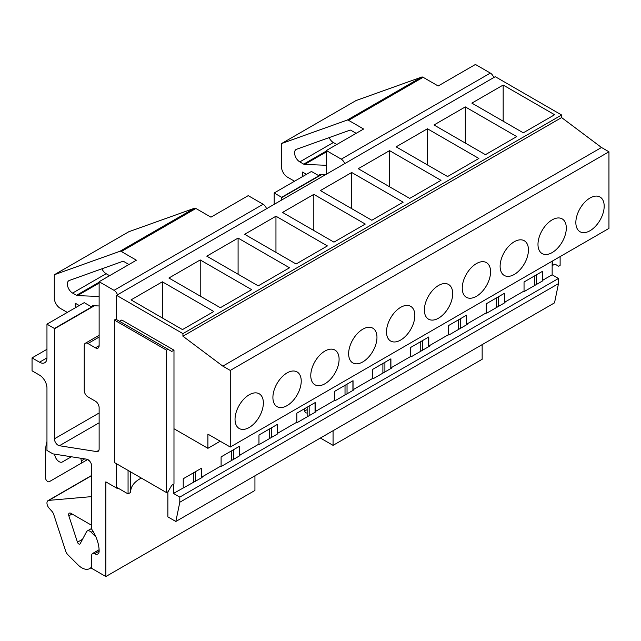 <?xml version="1.0" encoding="UTF-8"?>
<svg xmlns="http://www.w3.org/2000/svg" width="641" height="641" viewBox="0 0 641 641"><rect width="100%" height="100%" fill="white"/><g stroke="black" fill="none" stroke-linecap="round" stroke-linejoin="round"><path stroke-width="0.96" d="M128.064 470.406L128.064 493.907L116.582 487.272L116.582 463.78M116.582 319.595L116.582 295.325L182.925 333.624L182.925 336.213L222.812 366.123L230.263 370.426L230.263 447.033L207.9 434.125L207.9 448.323L173.983 428.741L173.983 484.003L171.748 485.293L168.022 491.751L166.532 492.608L114.346 462.49L114.346 320.027L166.532 350.154L168.022 349.297L115.837 319.17L114.346 320.027M182.925 336.213L561.612 117.575L561.612 114.995L495.269 76.696L116.582 295.325M561.612 114.995L182.925 333.624M561.612 117.575L601.498 147.486L222.812 366.123M601.498 147.486L608.95 151.797L230.263 370.426M608.95 151.797L608.95 228.404L230.263 447.033M220.2 441.224L207.9 448.323M552.149 261.199L552.149 274.797L558.487 278.458L179.8 497.087L179.8 502.256L175.834 521.486L167.87 516.886L167.87 491.839M558.487 278.458L558.487 283.618L179.8 502.256M558.487 283.618L554.521 302.856L175.834 521.486M173.463 484.308L173.463 493.434L179.8 497.087M173.983 428.741L173.983 350.154L121.798 320.027L119.563 321.317M534.37 285.662L534.37 276.023M536.381 284.5L536.381 274.861M542.262 281.103L542.262 271.464M524.042 281.984L542.382 271.399L542.382 280.438L542.903 280.734L524.562 291.326L524.042 291.022L524.042 281.984M590.016 198.013A20.031 11.562 120 0 0 575.85 222.547A20.031 11.562 120 0 0 580.001 231.713A20.031 11.562 120 0 0 590.016 230.728A20.031 11.562 120 0 0 604.183 206.194A20.031 11.562 120 0 0 600.032 197.027A20.031 11.562 120 0 0 590.016 198.013M503.169 85.045L471.864 103.121L523.296 132.815L554.609 114.739L503.169 85.045L503.169 121.189M496.503 307.528L496.503 297.889M498.514 306.366L498.514 296.727M504.395 302.969L504.395 293.33M486.174 303.85L504.515 293.257L504.515 302.296L505.036 302.6L486.695 313.185L486.174 312.888L486.174 303.85M552.149 219.879A20.031 11.562 120 0 0 537.983 244.413A20.031 11.562 120 0 0 542.134 253.58A20.031 11.562 120 0 0 552.149 252.586A20.031 11.562 120 0 0 566.307 228.06A20.031 11.562 120 0 0 562.165 218.885A20.031 11.562 120 0 0 552.149 219.879M465.302 106.903L433.997 124.979L485.429 154.673L516.742 136.597L465.302 106.903L465.302 143.055M458.627 329.394L458.627 319.747M460.639 328.232L460.639 318.585M466.528 324.835L466.528 315.196M448.307 325.708L466.648 315.124L466.648 324.162L467.169 324.466L448.828 335.051L448.307 334.746L448.307 325.708M514.282 241.745A20.031 11.562 120 0 0 500.116 266.271A20.031 11.562 120 0 0 504.267 275.446A20.031 11.562 120 0 0 514.282 274.452A20.031 11.562 120 0 0 528.44 249.918A20.031 11.562 120 0 0 524.29 240.752A20.031 11.562 120 0 0 514.282 241.745M427.435 128.769L396.122 146.845L447.562 176.539L478.867 158.463L427.435 128.769L427.435 164.921M420.76 351.252L420.76 341.613M422.772 350.09L422.772 340.451M428.653 346.693L428.653 337.054M410.44 347.574L428.773 336.99L428.773 346.028L429.294 346.324L410.961 356.917L410.44 356.612L410.44 347.574M476.407 263.603A20.031 11.562 120 0 0 462.249 288.138A20.031 11.562 120 0 0 466.392 297.304A20.031 11.562 120 0 0 476.407 296.318A20.031 11.562 120 0 0 490.573 271.784A20.031 11.562 120 0 0 486.423 262.618A20.031 11.562 120 0 0 476.407 263.603M389.568 150.627L358.255 168.703L409.695 198.406L441 180.329L389.568 150.627L389.568 186.779M382.893 373.118L382.893 363.479M384.904 371.956L384.904 362.317M390.786 368.559L390.786 358.92M372.573 369.432L390.906 358.848L390.906 367.886L391.427 368.19L373.094 378.775L372.573 378.478L372.573 369.432M438.54 285.469A20.031 11.562 120 0 0 424.374 310.004A20.031 11.562 120 0 0 428.525 319.17A20.031 11.562 120 0 0 438.54 318.176A20.031 11.562 120 0 0 452.706 293.65A20.031 11.562 120 0 0 448.556 284.476A20.031 11.562 120 0 0 438.54 285.469M351.701 172.493L320.388 190.569L371.82 220.264L403.133 202.187L351.701 172.493L351.701 208.645M345.026 394.976L345.026 385.337M347.037 393.822L347.037 384.175M352.919 390.425L352.919 380.778M334.698 391.298L353.039 380.714L353.039 389.752L353.56 390.048L335.219 400.641L334.698 400.337L334.698 391.298M400.673 307.335A20.031 11.562 120 0 0 386.507 331.862A20.031 11.562 120 0 0 390.657 341.036A20.031 11.562 120 0 0 400.673 340.042A20.031 11.562 120 0 0 414.839 315.508A20.031 11.562 120 0 0 410.689 306.342A20.031 11.562 120 0 0 400.673 307.335M313.826 194.359L282.521 212.435L333.953 242.13L365.266 224.054L313.826 194.359L313.826 230.512M307.159 416.842L307.159 407.203M309.17 415.68L309.17 406.041M315.051 412.283L315.051 402.644M296.831 413.165L315.172 402.572L315.172 411.618L315.692 411.915L297.352 422.499L296.831 422.203L296.831 413.165M362.806 329.194A20.031 11.562 120 0 0 348.64 353.728A20.031 11.562 120 0 0 352.79 362.894A20.031 11.562 120 0 0 362.806 361.909A20.031 11.562 120 0 0 376.964 337.374A20.031 11.562 120 0 0 372.822 328.2A20.031 11.562 120 0 0 362.806 329.194M275.959 216.217L244.654 234.294L296.086 263.996L327.399 245.92L275.959 216.217L275.959 252.37M269.284 438.708L269.284 429.061M271.295 437.547L271.295 427.908M277.184 434.149L277.184 424.51M258.964 435.023L277.305 424.438L277.305 433.476L277.825 433.781L259.485 444.365L258.964 444.069L258.964 435.023M324.939 351.06A20.031 11.562 120 0 0 310.773 375.594A20.031 11.562 120 0 0 314.923 384.76A20.031 11.562 120 0 0 324.939 383.767A20.031 11.562 120 0 0 339.097 359.232A20.031 11.562 120 0 0 334.947 350.066A20.031 11.562 120 0 0 324.939 351.06M238.091 238.083L206.779 256.16L258.219 285.854L289.524 267.778L238.091 238.083L238.091 274.236M231.417 460.567L231.417 450.927M233.428 459.405L233.428 449.766M239.309 456.015L239.309 446.368M221.097 456.889L239.43 446.304L239.43 455.342L239.95 455.639L221.618 466.231L221.097 465.927L221.097 456.889M287.064 372.926A20.031 11.562 120 0 0 272.906 397.452A20.031 11.562 120 0 0 277.048 406.626A20.031 11.562 120 0 0 287.064 405.633A20.031 11.562 120 0 0 301.23 381.099A20.031 11.562 120 0 0 297.079 371.932A20.031 11.562 120 0 0 287.064 372.926M200.224 259.95L168.912 278.026L220.352 307.72L251.657 289.644L200.224 259.95L200.224 296.102M128.064 493.907L130.716 492.368L130.716 471.936M141.341 478.074A31.361 18.108 0 0 0 139.882 478.859A31.361 18.108 0 0 0 130.716 490.958M183.23 487.793L183.23 478.755L201.562 468.162L201.562 477.208L202.083 477.505L173.463 493.434M221.097 465.927L201.562 477.208M258.964 444.069L239.43 455.342M296.831 422.203L277.305 433.476M334.698 400.337L315.172 411.618M372.573 378.478L353.039 389.752M410.44 356.612L390.906 367.886M448.307 334.746L428.773 346.028M486.174 312.888L466.648 324.162M524.042 291.022L504.515 302.296M552.149 274.797L542.382 280.438M193.55 482.433L193.55 472.794M195.561 481.271L195.561 471.632M201.442 477.874L201.442 468.234M249.197 394.784A20.031 11.562 -60 0 1 259.212 393.79A20.031 11.562 -60 0 1 263.363 402.965A20.031 11.562 -60 0 1 249.197 427.491A20.031 11.562 -60 0 1 239.181 428.484A20.031 11.562 -60 0 1 235.039 419.318A20.031 11.562 -60 0 1 249.197 394.784M213.79 311.51L162.357 281.808L131.044 299.884L182.485 329.586L213.79 311.51M162.357 281.808L162.357 317.96M552.67 260.895L552.67 265.374L552.149 265.07M552.67 265.374L554.906 264.084L558.632 266.231L560.122 265.374L560.122 256.592M168.022 349.297L171.748 351.444L173.983 350.154M166.532 492.608L166.532 350.154M89.724 461.191A8.437 4.872 60 0 1 87.464 459.405M80.878 463.443L49.285 481.687L80.878 463.443A3.165 1.827 60 0 0 81.335 460.839A5.272 3.045 60 0 1 81.054 458.299M46.961 441.561A54.797 31.633 60 0 0 45.471 452.987L45.471 477.657A3.165 1.827 -120 0 0 46.849 480.838A3.165 1.827 -120 0 0 49.285 481.687L87.609 459.557L49.285 481.687M99.139 551.132L94.668 553.712A6.322 3.654 -120 0 0 97.833 554.024A6.322 3.654 -120 0 0 99.139 551.124A27.411 15.825 60 0 0 91.687 529.202L91.687 466.111A5.272 3.045 -120 0 0 86.687 459.18L52.923 453.876L46.961 450.431L46.961 388.029A10.544 6.09 -120 0 0 39.502 375.113L32.05 370.81L32.05 357.902L39.502 362.205A10.544 6.09 -120 0 0 44.774 362.726A10.544 6.09 -120 0 0 46.961 357.902L46.961 324.162L54.437 328.48A3.165 1.827 -120 0 0 54.413 328.841L54.413 438.805A5.272 3.045 -120 0 0 59.413 445.735L96.679 451.593A5.272 3.045 -120 0 0 98.041 451.376A5.272 3.045 -120 0 0 99.131 448.964L99.131 407.652A5.272 3.045 -120 0 0 95.405 401.194L87.953 396.891A5.272 3.045 -120 0 1 84.227 390.433L84.227 345.675A5.272 3.045 -120 0 1 85.317 343.264A5.272 3.045 -120 0 1 87.953 343.52L95.405 347.823A5.272 3.045 -120 0 0 98.041 348.087A5.272 3.045 -120 0 0 99.131 345.675L95.405 347.823M91.687 525.324L70.887 513.313A3.189 1.843 60 0 0 69.292 513.161A3.189 1.843 60 0 0 68.843 515.837L77.457 542.198A2.107 1.218 -120 0 0 79.861 544.081A2.107 1.218 -120 0 0 80.157 543.76L86.535 531.75A5.272 3.045 -120 0 1 87.272 530.956A5.272 3.045 -120 0 1 91.19 532.222L95.926 536.95M254.942 475.814L254.942 490.461L105.845 576.539L91.687 568.359L91.687 555.435A4.215 2.436 -120 0 1 92.56 553.504A4.215 2.436 -120 0 1 94.668 553.712M118.449 488.354L117.776 488.738L105.845 481.856L105.845 576.539M117.447 294.828A5.272 3.045 -120 0 0 114.05 290.333L99.131 281.72L99.131 345.675M266.536 208.75A5.272 3.045 -120 0 0 263.139 204.255L114.05 290.333M46.961 349.297L32.05 357.902M91.687 475.63L48.828 500.373L91.687 496.615M48.828 500.373A5.272 3.045 -120 0 0 48.051 500.613A5.272 3.045 -120 0 0 49.109 508.169L51.905 511.294A5.272 3.045 -120 0 1 53.7 514.411L65.751 551.284A5.272 3.045 -120 0 0 67.858 554.729L77.946 564.809A15.817 9.126 -120 0 0 89.692 568.591A15.817 9.126 -120 0 0 91.687 566.604M54.437 328.48L91.711 306.959A3.165 1.827 -120 0 1 92.344 305.869A3.165 1.827 -120 0 1 92.977 305.725L99.131 305.965M117.776 487.961L117.776 488.738M91.711 306.959L84.227 302.64L46.961 324.162M99.131 296.463L77.417 295.621A3.165 1.827 60 0 1 76.471 295.317L72.585 293.073A7.38 4.263 60 0 1 67.762 286.567A7.38 4.263 60 0 1 68.899 280.654A7.38 4.263 60 0 1 69.3 280.47L122.8 261.336A2.107 1.218 60 0 1 123.737 261.488L128.953 264.501M67.313 312.407L60.254 308.337A8.437 4.872 60 0 1 54.293 298.009L54.293 274.765L119.955 251.28A3.165 1.827 60 0 1 121.365 251.512L136.405 260.198L99.131 281.72M79.236 305.525L75.285 303.241L75.285 307.808M109.571 275.694L106.134 273.707L72.585 293.073M101.919 268.803A7.38 4.263 -120 0 0 106.134 273.707M71.351 456.769L62.313 461.985A6.322 3.654 60 0 1 57.53 460.39A6.322 3.654 60 0 1 54.685 454.157M54.293 274.765L128.833 231.73L194.495 208.237A3.165 1.827 -120 0 1 195.906 208.477L210.953 217.163L248.219 195.641L263.139 204.255M482.152 344.634L482.152 359.281L333.064 445.359L320.38 438.035M333.064 430.712L333.064 445.359M344.658 163.647A5.272 3.045 -120 0 0 341.26 159.152L326.341 150.539L326.341 174.216M493.746 77.569A5.272 3.045 -120 0 0 490.349 73.074L341.26 159.152M304.018 409.014L304.667 411.017A2.107 1.218 -120 0 0 307.079 412.9A2.107 1.218 -120 0 0 307.159 412.844M294.523 181.227L287.464 177.156A8.437 4.872 -120 0 1 281.503 166.828L281.503 143.584L356.043 100.549L421.714 77.056A3.165 1.827 60 0 1 423.116 77.297L438.164 85.982L475.438 64.461L490.349 73.074M281.623 200.04L281.623 197.66A3.165 1.827 60 0 1 281.647 197.3L318.922 175.778A3.165 1.827 60 0 1 319.555 174.689A3.165 1.827 60 0 1 320.188 174.544L325.428 174.753M281.647 197.3L274.172 192.981L311.446 171.459L318.922 175.778M274.172 204.343L274.172 192.981M326.341 150.539L363.615 129.017L348.576 120.332A3.165 1.827 -120 0 0 347.166 120.099L281.503 143.584M306.446 174.344L302.496 172.06L302.496 176.628M326.341 165.282L304.627 164.441A3.165 1.827 60 0 1 303.682 164.136L299.796 161.893A7.38 4.263 60 0 1 294.98 155.394A7.38 4.263 60 0 1 296.11 149.473A7.38 4.263 60 0 1 296.511 149.289L350.01 130.155A2.107 1.218 60 0 1 350.947 130.307L356.164 133.32M336.781 144.513L333.344 142.526A7.38 4.263 60 0 1 329.129 137.623M81.335 460.839L84.74 458.876M46.961 357.902L39.502 362.205M92.961 531.197L91.19 532.222M82.553 539.257L77.457 542.198M72.048 513.986L68.843 515.837M98.906 450.303L96.679 451.593M99.131 422.804L59.413 445.735M99.131 412.988L54.413 438.805M99.131 337.07L87.953 343.52M94.355 305.781L54.413 328.841M99.131 282.232L76.471 295.317M99.131 283.082L77.417 295.621M195.906 208.477L121.365 251.512M194.495 208.237L119.955 251.28M307.159 409.583L304.667 411.017M281.623 197.66L321.566 174.6M423.116 77.297L348.576 120.332M421.714 77.056L347.166 120.099M303.682 164.136L326.341 151.052M299.796 161.893L333.344 142.526M304.627 164.441L326.341 151.901M99.099 549.73L92.56 553.504M91.687 475.422L48.051 500.613M91.687 567.437L89.692 568.591M91.687 528.416L87.272 530.956M99.131 335.283L85.317 343.264"/></g></svg>
